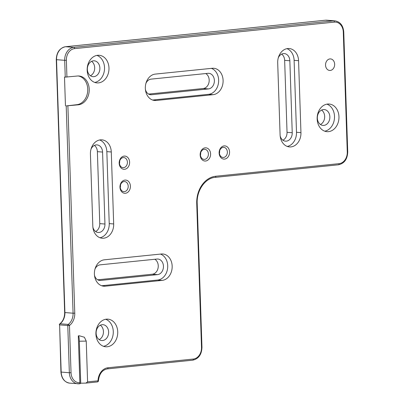 <?xml version="1.0" encoding="UTF-8"?>
<svg xmlns="http://www.w3.org/2000/svg" width="404" height="404" viewBox="0 0 404 404"><rect width="100%" height="100%" fill="white"/><g stroke="black" fill="none" stroke-linecap="round" stroke-linejoin="round"><path stroke-width="0.61" d="M95.92 334.078A13.857 10.893 94.6 0 0 105.722 346.778A13.857 10.893 94.6 0 0 117.731 331.856A13.857 10.893 94.6 0 0 107.929 319.155A13.857 10.893 94.6 0 0 95.92 334.078M103.52 346.304A13.857 10.893 94.6 0 0 113.277 331.497A13.857 10.893 94.6 0 0 105.681 319.271M96.117 333.25A7.954 6.252 94.6 0 0 101.742 340.537A7.954 6.252 94.6 0 0 108.631 331.972A7.954 6.252 94.6 0 0 103.005 324.685A7.954 6.252 94.6 0 0 96.117 333.25M100.354 325.2A7.954 6.252 -85.4 0 1 103.439 331.558A7.954 6.252 -85.4 0 1 99.202 339.607M317.342 118.13A7.954 6.252 94.6 0 0 322.968 125.417A7.954 6.252 94.6 0 0 329.861 116.852A7.954 6.252 94.6 0 0 324.235 109.565A7.954 6.252 94.6 0 0 317.342 118.13M321.584 110.08A7.954 6.252 -85.4 0 1 324.67 116.438A7.954 6.252 -85.4 0 1 320.428 124.488M317.15 118.958A13.857 10.893 94.6 0 0 326.952 131.659A13.857 10.893 94.6 0 0 338.961 116.736A13.857 10.893 94.6 0 0 329.159 104.035A13.857 10.893 94.6 0 0 317.15 118.958M324.75 131.184A13.857 10.893 94.6 0 0 334.507 116.377A13.857 10.893 94.6 0 0 326.907 104.151M87.36 69.382A7.954 6.252 94.6 0 0 92.986 76.669A7.954 6.252 94.6 0 0 99.879 68.104A7.954 6.252 94.6 0 0 94.253 60.817A7.954 6.252 94.6 0 0 87.36 69.382M91.597 61.327A7.954 6.252 -85.4 0 1 94.682 67.685A7.954 6.252 -85.4 0 1 90.445 75.74M87.168 70.21A13.857 10.893 94.6 0 0 96.97 82.906A13.857 10.893 94.6 0 0 108.979 67.983A13.857 10.893 94.6 0 0 99.177 55.287A13.857 10.893 94.6 0 0 87.168 70.21M94.763 82.436A13.857 10.893 94.6 0 0 104.525 67.63A13.857 10.893 94.6 0 0 96.925 55.404M172.165 266.13A13.251 10.418 94.6 0 0 162.792 253.98A13.251 10.418 94.6 0 0 161.297 254L104.399 259.802A13.251 10.418 94.6 0 0 94.4 273.114A13.251 10.418 94.6 0 0 103.783 286.204A13.251 10.418 94.6 0 0 105.272 286.189L162.171 280.386A13.251 10.418 94.6 0 0 172.165 266.13M101.657 285.749L157.722 280.028A13.251 10.418 94.6 0 0 167.716 265.771A13.251 10.418 94.6 0 0 160.464 254.086M94.965 269.17A7.833 6.156 -85.4 0 1 100.126 264.842L157.025 259.04A7.833 6.156 -85.4 0 1 157.908 259.03A7.833 6.156 -85.4 0 1 163.448 266.766A7.833 6.156 -85.4 0 1 157.54 274.634L100.641 280.437A7.833 6.156 -85.4 0 1 99.758 280.447A7.833 6.156 -85.4 0 1 94.48 275.205M223.099 80.416A13.251 10.418 94.6 0 0 213.721 68.266A13.251 10.418 94.6 0 0 212.226 68.286L155.328 74.089A13.251 10.418 94.6 0 0 145.329 87.4A13.251 10.418 94.6 0 0 154.712 100.49A13.251 10.418 94.6 0 0 156.207 100.475L213.105 94.672A13.251 10.418 94.6 0 0 223.099 80.416M152.586 100.035L208.651 94.314A13.251 10.418 94.6 0 0 218.645 80.058A13.251 10.418 94.6 0 0 211.393 68.367M145.894 83.456A7.833 6.156 -85.4 0 1 151.056 79.128L207.954 73.326A7.833 6.156 -85.4 0 1 208.838 73.316A7.833 6.156 -85.4 0 1 214.383 81.052A7.833 6.156 -85.4 0 1 208.474 88.92L151.571 94.723A7.833 6.156 -85.4 0 1 150.692 94.733A7.833 6.156 -85.4 0 1 145.415 89.491M200.465 155.212A5.06 3.979 94.6 0 0 200.682 153.328A5.06 3.979 94.6 0 0 200.652 152.879M200.434 154.757A5.06 3.979 94.6 0 0 204.01 159.393A5.06 3.979 94.6 0 0 208.398 153.944A5.06 3.979 94.6 0 0 204.818 149.308A5.06 3.979 94.6 0 0 200.434 154.757M200.162 154.959A6.626 5.212 94.6 0 0 205.601 161.024A6.626 5.212 94.6 0 0 210.595 153.899A6.626 5.212 94.6 0 0 205.161 147.834A6.626 5.212 94.6 0 0 200.162 154.959M120.276 187.461A5.06 3.979 94.6 0 0 120.493 185.577A5.06 3.979 94.6 0 0 120.458 185.123M120.24 187.007A5.06 3.979 94.6 0 0 123.821 191.642A5.06 3.979 94.6 0 0 128.209 186.194A5.06 3.979 94.6 0 0 124.629 181.558A5.06 3.979 94.6 0 0 120.24 187.007M119.973 187.209A6.626 5.212 94.6 0 0 125.407 193.274A6.626 5.212 94.6 0 0 130.406 186.143A6.626 5.212 94.6 0 0 124.972 180.083A6.626 5.212 94.6 0 0 119.973 187.209M86.315 383.063L97.288 381.942A1.207 0.737 -95.8 0 0 97.369 381.942A1.207 0.737 -95.8 0 0 97.99 380.8A13.251 10.418 -85.4 0 1 107.979 367.751L193.329 359.045A10.842 8.524 94.6 0 0 201.505 347.379L196.728 203.449A25.3 19.892 -85.4 0 1 215.807 176.23L339.087 163.655A10.842 8.524 94.6 0 0 347.268 151.99L343.289 32.052L343.748 31.951C343.168 25.513 340.244 21.811 334.972 20.851A12.049 9.474 -85.4 0 0 333.613 20.867A1.207 0.737 84.2 0 1 334.396 22.124L74.558 48.631A1.207 0.737 84.2 0 0 73.775 47.369L333.613 20.867L325.452 20.215L65.615 46.718L73.775 47.369A12.049 9.474 -85.4 0 0 64.691 60.332L56.53 59.681L64.918 312.555L73.079 313.211L66.2 105.909L78.325 104.808A14.458 11.368 94.6 0 0 89.223 89.254A14.458 11.368 94.6 0 0 78.997 76.002A14.458 11.368 94.6 0 0 77.366 76.023L65.246 77.124L64.691 60.332L66.377 60.297L66.938 77.088M66.2 105.909L76.841 104.692A14.458 11.368 94.6 0 0 87.744 89.138A14.458 11.368 94.6 0 0 78.255 75.977M119.478 163.469A5.06 3.979 94.6 0 0 119.695 161.59A5.06 3.979 94.6 0 0 119.665 161.135M119.448 163.019A5.06 3.979 94.6 0 0 123.028 167.655A5.06 3.979 94.6 0 0 127.412 162.206A5.06 3.979 94.6 0 0 123.831 157.57A5.06 3.979 94.6 0 0 119.448 163.019M119.18 163.221A6.626 5.212 94.6 0 0 124.614 169.286A6.626 5.212 94.6 0 0 129.608 162.156A6.626 5.212 94.6 0 0 124.174 156.09A6.626 5.212 94.6 0 0 119.18 163.221M219.428 153.278A5.06 3.979 94.6 0 0 219.65 151.394A5.06 3.979 94.6 0 0 219.614 150.939M219.397 152.823A5.06 3.979 94.6 0 0 222.978 157.459A5.06 3.979 94.6 0 0 227.366 152.01A5.06 3.979 94.6 0 0 223.786 147.374A5.06 3.979 94.6 0 0 219.397 152.823M219.13 153.025A6.626 5.212 94.6 0 0 224.563 159.09A6.626 5.212 94.6 0 0 229.563 151.965A6.626 5.212 94.6 0 0 224.129 145.9A6.626 5.212 94.6 0 0 219.13 153.025M325.543 65.15A5.782 4.545 94.6 0 0 330.29 70.442A5.782 4.545 94.6 0 0 334.648 64.221A5.782 4.545 94.6 0 0 329.906 58.928A5.782 4.545 94.6 0 0 325.543 65.15M69.705 383.149C64.433 382.189 61.509 378.487 60.928 372.049L69.347 372.756L67.776 325.543L59.615 324.887L61.181 372.104A12.049 9.474 94.6 0 0 69.705 383.149L79.31 383.785A1.207 0.737 -95.8 0 1 79.224 383.785A12.049 9.474 -85.4 0 1 77.866 383.8A12.049 9.474 -85.4 0 1 69.347 372.756L71.033 372.72A10.842 8.524 94.6 0 0 79.851 382.654L78.3 335.875L79.33 335.769L84.375 337.244L86.239 341.082L87.592 381.861L98.45 380.79C99.248 373.867 102.217 369.902 107.358 368.887A1.207 0.737 84.2 0 1 107.277 368.887M86.239 341.082L79.341 341.234A6.025 0.742 88.7 0 0 78.603 335.845M79.851 382.654L80.098 383.694L80.734 383.214L86.128 383.088L97.369 381.942A1.207 1.207 0 0 0 98.45 380.79M79.31 383.785A1.207 0.737 -95.8 0 0 79.886 383.108M85.941 383.098L87.592 381.861M65.458 105.848L64.504 77.063L65.246 77.124M80.053 383.699L79.391 383.77M205.727 73.553A7.833 6.156 -85.4 0 1 209.06 82.012A7.833 6.156 -85.4 0 1 203.278 88.501L148.606 94.082M154.798 259.267A7.833 6.156 -85.4 0 1 158.126 267.726A7.833 6.156 -85.4 0 1 152.348 274.215L97.672 279.795M278.26 57.918A7.833 6.156 -85.4 0 1 284.305 53.586A7.833 6.156 -85.4 0 1 289.845 60.762L292.233 132.724A7.833 6.156 -85.4 0 1 285.446 141.158A7.833 6.156 -85.4 0 1 280.169 135.921M281.649 54.111A7.833 6.156 -85.4 0 1 284.648 60.348L287.037 132.31A7.833 6.156 -85.4 0 1 282.906 140.218M300.95 132.643L298.566 60.681A13.251 10.418 94.6 0 0 289.188 48.536A13.251 10.418 94.6 0 0 277.7 62.812L280.088 134.774A13.251 10.418 94.6 0 0 289.466 146.92A13.251 10.418 94.6 0 0 300.95 132.643L296.501 132.29L294.112 60.327A13.251 10.418 94.6 0 0 286.936 48.662M287.264 146.435A13.251 10.418 94.6 0 0 296.501 132.29M90.986 149.227A7.833 6.156 -85.4 0 1 97.031 144.895A7.833 6.156 -85.4 0 1 102.571 152.071L104.954 224.033A7.833 6.156 -85.4 0 1 98.167 232.472A7.833 6.156 -85.4 0 1 92.89 227.23M94.374 145.42A7.833 6.156 -85.4 0 1 97.374 151.657L99.763 223.619A7.833 6.156 -85.4 0 1 95.632 231.527M113.675 223.957L111.287 151.99A13.251 10.418 94.6 0 0 101.914 139.845A13.251 10.418 94.6 0 0 90.425 154.121L92.814 226.083A13.251 10.418 94.6 0 0 102.187 238.229A13.251 10.418 94.6 0 0 113.675 223.957L109.221 223.599L106.838 151.636A13.251 10.418 94.6 0 0 99.662 139.976M99.985 237.744A13.251 10.418 94.6 0 0 109.221 223.599M79.341 341.234L80.734 383.214M325.286 20.23A1.207 0.737 -95.8 0 1 325.366 20.215L326.811 20.2A12.049 9.474 94.6 0 0 325.452 20.215A1.207 0.737 -95.8 0 0 325.366 20.215L65.529 46.718A1.207 0.737 -95.8 0 1 65.615 46.718A12.049 9.474 94.6 0 0 56.53 59.681L56.272 59.625L64.66 312.499L64.918 312.555A12.049 9.474 -85.4 0 1 60.1 323.766L68.261 324.422A12.049 9.474 94.6 0 0 73.079 313.211L74.77 313.171A13.251 10.418 -85.4 0 1 69.468 325.503L71.033 372.72M67.776 325.543L69.468 325.503A1.207 0.606 52.6 0 0 68.261 324.422A1.207 0.949 94.6 0 0 67.776 325.543M107.979 367.751A1.207 0.737 84.2 0 1 107.358 368.887L192.708 360.181A1.207 0.737 84.2 0 1 192.627 360.181L107.439 368.872M193.329 359.045A1.207 0.737 84.2 0 1 192.708 360.181C198.596 358.848 201.682 354.545 201.965 347.278L201.505 347.379M196.728 203.449L197.192 203.348L201.965 347.278M215.807 176.23A1.207 0.737 84.2 0 1 215.191 177.371A1.207 0.737 84.2 0 1 215.105 177.371M339.087 163.655A1.207 0.737 84.2 0 1 338.471 164.797A1.207 0.737 84.2 0 1 338.385 164.797L215.271 177.356M347.268 151.99L347.728 151.894C347.44 159.156 344.354 163.458 338.471 164.797L215.191 177.371C205.323 177.992 196.49 190.425 197.192 203.348M343.289 32.052A10.842 8.524 94.6 0 0 334.396 22.124M74.558 48.631A10.842 8.524 94.6 0 0 66.377 60.297M76.841 104.692L78.325 104.808M67.892 105.873L74.77 313.171M64.66 312.499C64.655 317.413 63.044 321.19 59.832 323.836A1.207 0.606 -127.4 0 1 60.1 323.766A1.207 0.949 94.6 0 0 59.615 324.887L60.928 372.049M56.272 59.625C56.56 52.358 59.646 48.056 65.529 46.718A1.207 0.737 -95.8 0 0 65.438 46.738M151.571 94.723L149.823 94.581M208.474 88.92L203.278 88.501M208.651 94.314L213.105 94.672M153.237 100.237L156.207 100.475M100.641 280.437L98.889 280.295M157.54 274.634L152.348 274.215M157.722 280.028L162.171 280.386M102.308 285.951L105.272 286.189M289.845 60.762L284.648 60.348M292.233 132.724L287.037 132.31M294.112 60.327L298.566 60.681M102.571 152.071L97.374 151.657M104.954 224.033L99.763 223.619M106.838 151.636L111.287 151.99M343.748 31.951L347.728 151.894M326.811 20.2L334.972 20.851M59.832 323.836A1.207 1.207 0 0 0 59.363 324.831"/></g></svg>
